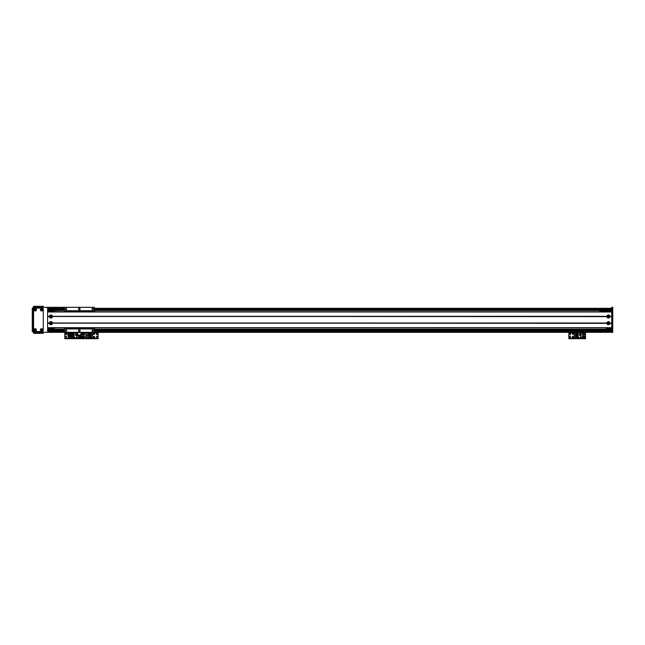 <?xml version="1.0" encoding="UTF-8"?>
<svg xmlns="http://www.w3.org/2000/svg" width="645" height="645" viewBox="0 0 645 645"><rect width="100%" height="100%" fill="white"/><g stroke="black" fill="none" stroke-linecap="round" stroke-linejoin="round"><path stroke-width="0.97" d="M94.339 329.845L611.75 329.845L94.339 329.845L611.75 329.845L94.339 329.845L611.75 329.845L611.75 307.31L612.75 307.31L612.75 332.344L611.75 332.344L612.75 332.344L611.75 332.344L611.75 329.845L612.75 329.845M47.609 332.344L68.152 332.344L47.609 332.344L47.609 307.31L64.298 307.31L33.25 307.31L33.25 332.344L612.75 332.344M611.75 307.31L612.75 307.31M47.609 329.176L64.298 329.176M94.339 329.176L611.75 329.176M47.609 329.845L64.298 329.845M47.609 310.479L64.298 310.479M94.339 310.479L611.75 310.479M47.609 309.818L64.298 309.818M94.339 309.818L612.75 309.818M51.487 316.493A0.54 0.54 18.8 0 1 50.673 316.961A0.54 0.54 18.8 0 1 50.673 316.026A0.54 0.54 18.8 0 1 51.487 316.493M51.487 323.169A0.54 0.54 18.8 0 1 50.673 323.637A0.54 0.54 18.8 0 1 50.673 322.702A0.54 0.54 18.8 0 1 51.487 323.169M47.609 310.817L54.285 310.817L54.285 311.817M54.285 327.837L54.285 328.845L47.609 328.845M47.609 311.148L54.285 311.148M47.609 328.507L54.285 328.507M612.75 330.175L611.75 330.175M611.75 309.479L612.75 309.479M92.154 335.851A0.839 0.839 0 0 1 92.872 337.101A0.839 0.839 0 0 1 91.429 337.101A0.839 0.839 0 0 1 92.154 335.851M92.154 333.513A0.839 0.839 0 0 1 92.872 334.771A0.839 0.839 0 0 1 91.429 334.771A0.839 0.839 0 0 1 92.154 333.513M94.154 337.101A0.411 0.411 0 0 1 93.799 336.48A0.411 0.411 0 0 1 94.509 336.48A0.411 0.411 0 0 1 94.154 337.101M96.823 336.932A0.411 0.411 0 0 1 96.468 336.311A0.411 0.411 0 0 1 97.185 336.311A0.411 0.411 0 0 1 96.823 336.932M82.81 334.594A0.411 0.411 0 0 1 82.447 333.981A0.411 0.411 0 0 1 83.165 333.981A0.411 0.411 0 0 1 82.81 334.594M82.81 336.932A0.411 0.411 0 0 1 82.447 336.311A0.411 0.411 0 0 1 83.165 336.311A0.411 0.411 0 0 1 82.81 336.932M96.823 334.594A0.411 0.411 0 0 1 96.468 333.981A0.411 0.411 0 0 1 97.185 333.981A0.411 0.411 0 0 1 96.823 334.594M94.154 334.424A0.411 0.411 0 0 1 93.799 333.812A0.411 0.411 0 0 1 94.509 333.812A0.411 0.411 0 0 1 94.154 334.424M82.391 332.885L81.472 332.885M82.471 338.69L82.471 338.157L81.472 338.157L81.472 338.69L98.161 338.69L98.161 338.157L97.161 338.157L97.161 338.69M82.471 338.157L97.161 338.157M98.161 332.344L98.161 338.157M69.499 332.401L69.499 333.078L68.749 333.126L68.047 332.401L70.555 332.401L70.555 333.078L77.65 333.046L74.127 333.078L74.127 337.625L81.302 337.625L80.988 333.078L81.472 332.344L81.472 338.157L80.472 338.157L80.472 338.69L81.472 338.69L81.472 338.02L98.161 338.02M82.81 333.602A0.581 0.581 0 0 1 83.31 334.473A0.581 0.581 0 0 1 82.302 334.473A0.581 0.581 0 0 1 82.81 333.602M82.81 335.932A0.581 0.581 0 0 1 83.31 336.811A0.581 0.581 0 0 1 82.302 336.811A0.581 0.581 0 0 1 82.81 335.932M88.075 332.401L88.075 333.078L81.641 333.078L81.641 337.625L86.293 337.625L86.293 336.19L83.971 336.19L83.971 337.625M88.817 335.94L88.817 337.625L86.293 337.625M87.446 336.384L87.446 335.319L86.382 335.319L86.382 336.384L87.446 336.384M90.082 337.206L88.817 337.52M90.735 334.674L90.743 335.174M90.768 335.529L90.88 336.029M88.817 336.376L90.88 336.376L90.88 337.206L88.817 337.206M86.293 333.078L86.293 336.19M83.971 336.19L83.971 333.078M86.293 334.521L83.971 334.521M86.414 336.351L87.414 336.351L87.414 335.352L86.414 335.352L86.414 336.351M608.412 323.709A0.54 0.54 0 0 1 607.945 322.895A0.54 0.54 0 0 1 608.88 322.895A0.54 0.54 0 0 1 608.412 323.709M608.412 317.034A0.54 0.54 0 0 1 607.945 316.219A0.54 0.54 0 0 1 608.88 316.219A0.54 0.54 0 0 1 608.412 317.034L608.936 316.373L607.88 316.373L608.412 317.034M606.405 311.817L606.405 310.817L611.75 310.817M611.75 328.845L606.405 328.845L606.405 327.837M608.936 323.282L607.88 323.282L608.936 323.282M606.405 328.507L611.75 328.507M606.405 311.148L611.75 311.148M609.92 316.655A1.516 1.516 14.3 0 1 606.905 316.655L606.905 316.324A1.516 1.516 14.3 0 1 609.92 316.324L611.75 316.655L611.75 323L609.92 323.339A1.516 1.516 14.3 0 1 606.905 323.339L606.905 323A1.516 1.516 14.3 0 1 609.92 323M608.412 315.744A0.75 0.75 -165.7 0 0 607.759 316.864A0.75 0.75 -165.7 0 0 609.057 316.864A0.75 0.75 -165.7 0 0 608.412 315.744M52.455 316.655A1.516 1.516 14.3 0 1 49.431 316.655L49.431 316.324A1.516 1.516 14.3 0 1 52.455 316.324L606.905 316.655M50.947 315.744A0.75 0.75 -165.7 0 0 50.294 316.864A0.75 0.75 -165.7 0 0 51.592 316.864A0.75 0.75 -165.7 0 0 50.947 315.744M52.455 323.339A1.516 1.516 14.3 0 1 49.431 323.339L49.431 323A1.516 1.516 14.3 0 1 52.455 323L606.905 323.339M50.947 322.419A0.75 0.75 -165.7 0 0 50.294 323.54A0.75 0.75 -165.7 0 0 51.592 323.54A0.75 0.75 -165.7 0 0 50.947 322.419M608.412 322.419A0.75 0.75 -165.7 0 0 607.759 323.54A0.75 0.75 -165.7 0 0 609.057 323.54A0.75 0.75 -165.7 0 0 608.412 322.419M49.592 316.493L47.609 316.493M49.431 316.655L47.609 316.655L47.609 323L49.431 323M607.058 316.493L52.293 316.493M49.431 316.324L47.609 316.324L47.609 311.986L611.75 311.986L611.75 316.324L609.92 316.324M606.905 316.324L52.455 316.324M49.431 323.339L47.609 323.339L47.609 327.676L611.75 327.676L611.75 323.339L609.92 323.339M49.592 323.169L47.609 323.169M611.75 323.169L609.759 323.169M606.905 323L52.455 323M611.75 327.837L47.609 327.837M611.75 311.817L47.609 311.817M611.75 316.493L609.759 316.493M607.058 323.169L52.293 323.169M77.65 332.344L70.45 332.344L77.65 332.344L77.65 335.682L80.988 335.682L80.988 332.344L88.18 332.344L80.988 332.344M606.405 310.987L599.729 310.987L599.729 311.817M63.291 311.817L54.285 311.648M89.526 332.401L90.582 332.401L90.582 333.078L88.276 332.401L88.397 333.57M89.526 333.078L88.276 333.078M90.469 333.126L98.161 333.046M90.155 333.126L90.582 333.078M90.268 333.57L90.51 333.118M89.018 333.126L89.953 333.126M88.196 333.126L88.784 333.126M90.985 334.021L91.001 333.57L87.672 333.57L90.985 333.973L90.727 334.561M87.938 334.392L87.672 333.852M89.478 333.578L88.978 333.578L88.97 336.343L89.47 336.343L89.478 333.578L89.486 336.343L90.905 336.343L88.986 336.343M90.655 334.239L87.946 334.239L87.914 335.408M87.833 335.94L90.832 335.94M87.897 335.674L90.768 335.674M68.047 332.401L68.128 333.126L64.782 333.046L64.782 338.69L80.472 338.69M68.241 333.078L68.37 333.57M70.442 333.126L69.499 333.078M70.128 333.126L70.555 333.078M70.241 333.57L70.482 333.118M68.991 333.126L69.926 333.126M68.168 333.126L68.749 333.126M70.958 334.021L70.974 333.57L67.644 333.57L70.958 333.973L70.7 334.561M67.91 334.392L67.644 333.852M69.45 333.578L68.951 333.578L68.942 336.343L69.442 336.343L69.45 333.578L69.458 336.343L70.869 336.343L68.959 336.343M70.619 334.239L67.918 334.239L67.886 335.408L70.74 335.674M67.798 335.94L70.805 335.94M70.128 307.31L68.483 307.31M90.155 307.31L88.51 307.31M83.326 307.31L84.326 307.31M74.312 307.31L75.312 307.31M94.339 310.721L94.339 307.31L64.298 307.31L64.298 310.721L94.339 310.721L94.339 311.817L98.008 311.817M79.319 308.149A0.839 0.839 13.4 0 1 80.036 309.398A0.839 0.839 13.4 0 1 78.593 309.398A0.839 0.839 13.4 0 1 79.319 308.149M92.67 308.294A0.693 0.693 13.4 0 1 93.267 309.326A0.693 0.693 13.4 0 1 92.074 309.326A0.693 0.693 13.4 0 1 92.67 308.294M65.967 308.294A0.693 0.693 13.4 0 1 66.564 309.326A0.693 0.693 13.4 0 1 65.371 309.326A0.693 0.693 13.4 0 1 65.967 308.294M98.008 327.837L94.339 327.837L94.339 332.344M92.67 329.99A0.693 0.693 13.4 0 1 93.267 331.022A0.693 0.693 13.4 0 1 92.074 331.022A0.693 0.693 13.4 0 1 92.67 329.99M65.967 329.99A0.693 0.693 13.4 0 1 66.564 331.022A0.693 0.693 13.4 0 1 65.371 331.022A0.693 0.693 13.4 0 1 65.967 329.99M79.319 329.845A0.839 0.839 13.4 0 1 80.036 331.095A0.839 0.839 13.4 0 1 78.593 331.095A0.839 0.839 13.4 0 1 79.319 329.845M64.298 332.344L64.298 327.837M64.298 311.817L64.298 310.721M64.298 328.942L94.339 328.942M64.298 328.845L94.339 328.845L64.298 328.845M64.298 310.817L94.339 310.817L64.298 310.817M70.805 335.851A0.839 0.839 0 0 1 71.611 336.819A0.839 0.839 0 0 1 70.547 337.488A0.839 0.839 0 0 1 70.031 336.343M70.49 333.57A0.839 0.839 0 0 1 71.619 334.384A0.839 0.839 0 0 1 70.716 335.182M80.133 336.932A0.411 0.411 0 0 1 79.778 336.311A0.411 0.411 0 0 1 80.488 336.311A0.411 0.411 0 0 1 80.133 336.932M66.112 334.594A0.411 0.411 0 0 1 65.758 333.981A0.411 0.411 0 0 1 66.467 333.981A0.411 0.411 0 0 1 66.112 334.594M66.112 336.932A0.411 0.411 0 0 1 65.758 336.311A0.411 0.411 0 0 1 66.467 336.311A0.411 0.411 0 0 1 66.112 336.932M69.007 336.343A0.411 0.411 0 0 1 68.789 337.101A0.411 0.411 0 0 1 68.564 336.343M65.701 332.885L64.782 332.885M65.782 338.69L65.782 338.157L64.782 338.157L64.782 338.69M65.782 338.157L80.472 338.157M88.075 333.046L81.472 333.046L81.472 338.02L64.782 338.02M64.782 332.344L64.782 333.046M80.133 337.101A0.581 0.581 9.6 0 1 79.633 336.23A0.581 0.581 9.6 0 1 80.641 336.23A0.581 0.581 9.6 0 1 80.133 337.101M77.65 334.521L76.65 334.521L76.65 333.078M75.497 334.32L75.497 335.384L76.561 335.384L76.561 334.32L75.497 334.32M72.861 333.497L74.127 333.183M72.861 336.875L72.861 337.52L74.127 337.52M74.127 336.875L72.055 336.875L72.055 336.376L74.127 336.376M74.127 336.029L72.055 336.029L72.055 335.529L74.127 335.529M74.127 335.174L72.055 335.174L72.055 334.674L74.127 334.674M74.127 334.328L72.055 334.328L72.055 333.497L74.127 333.497M76.65 337.625L76.65 334.521M78.964 335.682L78.964 337.625M76.65 336.19L78.964 336.19M76.529 334.352L75.53 334.352L75.53 335.352L76.529 335.352L76.529 334.352M574.848 335.851A0.839 0.839 0 0 1 575.566 337.101A0.839 0.839 0 0 1 574.123 337.101A0.839 0.839 0 0 1 574.848 335.851M574.848 333.513A0.839 0.839 0 0 1 575.566 334.771A0.839 0.839 0 0 1 574.123 334.771A0.839 0.839 0 0 1 574.848 333.513M572.841 334.424A0.411 0.411 0 0 1 572.486 333.812A0.411 0.411 0 0 1 573.195 333.812A0.411 0.411 0 0 1 572.841 334.424M584.193 336.932A0.411 0.411 0 0 1 583.838 336.311A0.411 0.411 0 0 1 584.547 336.311A0.411 0.411 0 0 1 584.193 336.932M570.172 334.594A0.411 0.411 0 0 1 569.817 333.981A0.411 0.411 0 0 1 570.527 333.981A0.411 0.411 0 0 1 570.172 334.594M570.172 336.932A0.411 0.411 0 0 1 569.817 336.311A0.411 0.411 0 0 1 570.527 336.311A0.411 0.411 0 0 1 570.172 336.932M584.193 334.594A0.411 0.411 0 0 1 583.838 333.981A0.411 0.411 0 0 1 584.547 333.981A0.411 0.411 0 0 1 584.193 334.594M572.841 337.101A0.411 0.411 0 0 1 572.486 336.48A0.411 0.411 0 0 1 573.195 336.48A0.411 0.411 0 0 1 572.841 337.101M569.753 332.885L568.834 332.885M569.841 338.69L569.841 338.157L568.834 338.157L568.834 338.69L585.531 338.69L585.531 338.157L584.523 338.157L584.523 338.69M569.841 338.157L584.523 338.157M585.531 332.344L585.531 338.69M568.834 338.69L568.834 338.02L585.531 338.02M568.834 332.344L568.834 338.02M584.193 337.101A0.581 0.581 9.6 0 1 583.685 336.23A0.581 0.581 9.6 0 1 584.701 336.23A0.581 0.581 9.6 0 1 584.193 337.101M584.193 334.771A0.581 0.581 9.6 0 1 583.685 333.892A0.581 0.581 9.6 0 1 584.701 333.892A0.581 0.581 9.6 0 1 584.193 334.771M580.702 333.078L578.186 333.078L578.186 337.625L585.362 337.625L585.362 333.078L580.702 333.078L580.702 334.521L583.024 334.521L583.024 333.078M579.549 334.32L579.549 335.384L580.621 335.384L580.621 334.32L579.549 334.32M576.912 333.497L578.186 333.183M576.912 336.875L576.912 337.52L578.186 337.52M578.186 336.875L576.114 336.875L576.114 336.376L578.186 336.376M578.186 336.029L576.114 336.029L576.114 335.529L578.186 335.529M578.186 335.174L576.114 335.174L576.114 334.674L578.186 334.674M578.186 334.328L576.114 334.328L576.114 333.497L578.186 333.497M580.702 337.625L580.702 334.521M583.024 334.521L583.024 337.625M580.702 336.19L583.024 336.19M580.589 334.352L579.589 334.352L579.589 335.352L580.589 335.352L580.589 334.352M46.271 307.31L44.932 307.31M34.717 329.845A0.54 0.54 18.8 0 1 35.523 329.377A0.54 0.54 18.8 0 1 35.523 330.313A0.54 0.54 18.8 0 1 34.717 329.845M34.717 309.818A0.54 0.54 18.8 0 1 35.523 309.35A0.54 0.54 18.8 0 1 35.523 310.285A0.54 0.54 18.8 0 1 34.717 309.818M41.054 309.818A0.54 0.54 18.8 0 1 41.869 309.35A0.54 0.54 18.8 0 1 41.869 310.285A0.54 0.54 18.8 0 1 41.054 309.818M41.054 329.845A0.54 0.54 18.8 0 1 41.869 329.377A0.54 0.54 18.8 0 1 41.869 330.313A0.54 0.54 18.8 0 1 41.054 329.845M32.25 308.149L33.25 308.149L32.25 308.149L32.25 309.149L33.25 309.149M33.25 331.514L32.25 331.514L32.25 309.149M35.257 329.272A0.564 0.564 -161.2 0 0 34.765 330.127A0.564 0.564 -161.2 0 0 35.749 330.127A0.564 0.564 -161.2 0 0 35.257 329.272M35.257 328.692A1.153 1.153 18.8 0 1 36.249 330.417A1.153 1.153 18.8 0 1 34.258 330.417A1.153 1.153 18.8 0 1 35.257 328.692M41.594 309.245A0.564 0.564 -161.2 0 0 41.103 310.1A0.564 0.564 -161.2 0 0 42.086 310.1A0.564 0.564 -161.2 0 0 41.594 309.245M41.594 308.665A1.153 1.153 18.8 0 1 42.594 310.39A1.153 1.153 18.8 0 1 40.603 310.39A1.153 1.153 18.8 0 1 41.594 308.665M41.594 329.272A0.564 0.564 -161.2 0 0 41.103 330.127A0.564 0.564 -161.2 0 0 42.086 330.127A0.564 0.564 -161.2 0 0 41.594 329.272M41.594 328.692A1.153 1.153 18.8 0 1 42.594 330.417A1.153 1.153 18.8 0 1 40.603 330.417A1.153 1.153 18.8 0 1 41.594 328.692M35.257 309.245A0.564 0.564 -161.2 0 0 34.765 310.1A0.564 0.564 -161.2 0 0 35.749 310.1A0.564 0.564 -161.2 0 0 35.257 309.245M35.257 308.665A1.153 1.153 18.8 0 1 36.249 310.39A1.153 1.153 18.8 0 1 34.258 310.39A1.153 1.153 18.8 0 1 35.257 308.665M43.263 309.149A1 1 -161.2 0 0 42.264 308.149L34.588 308.149A1 1 -161.2 0 0 33.588 309.149L33.588 330.514A1 1 -161.2 0 0 34.588 331.514L42.264 331.514A1 1 -161.2 0 0 43.263 330.514L43.263 309.149M43.263 332.344L43.263 333.352L43.263 332.344L43.263 333.352L33.588 333.352L33.588 332.344M34.104 306.311L43.263 306.311L43.263 307.31L43.263 306.311L42.747 306.311M33.588 306.311L33.588 307.31M47.609 308.31L64.298 308.31M94.339 308.31L612.75 308.31M47.609 329.797L64.298 329.797M94.339 329.797L611.75 329.797M47.609 330.514L64.298 330.514M94.339 330.514L611.75 330.514M47.609 309.866L64.298 309.866M94.339 309.866L611.75 309.866M47.609 309.149L64.298 309.149M94.339 309.149L611.75 309.149M47.609 331.345L64.298 331.345M94.339 331.345L612.75 331.345M611.75 331.175L612.75 331.175M611.75 308.479L612.75 308.479M77.65 334.981L80.988 334.981M80.988 332.514L77.65 332.514M64.298 328.507L94.339 328.507M64.298 311.148L94.339 311.148M568.834 333.046L585.531 333.046M32.25 330.514L33.25 330.514M34.588 333.352L34.588 332.344M42.264 333.352L42.264 332.344M42.264 306.311L42.264 307.31M34.588 306.311L34.588 307.31M90.485 332.344L611.75 332.344L90.51 332.352M90.663 333.973L90.752 335.408M90.413 335.255L90.413 335.698M70.636 333.973L70.724 335.408M70.386 335.255L70.386 335.698"/></g></svg>
